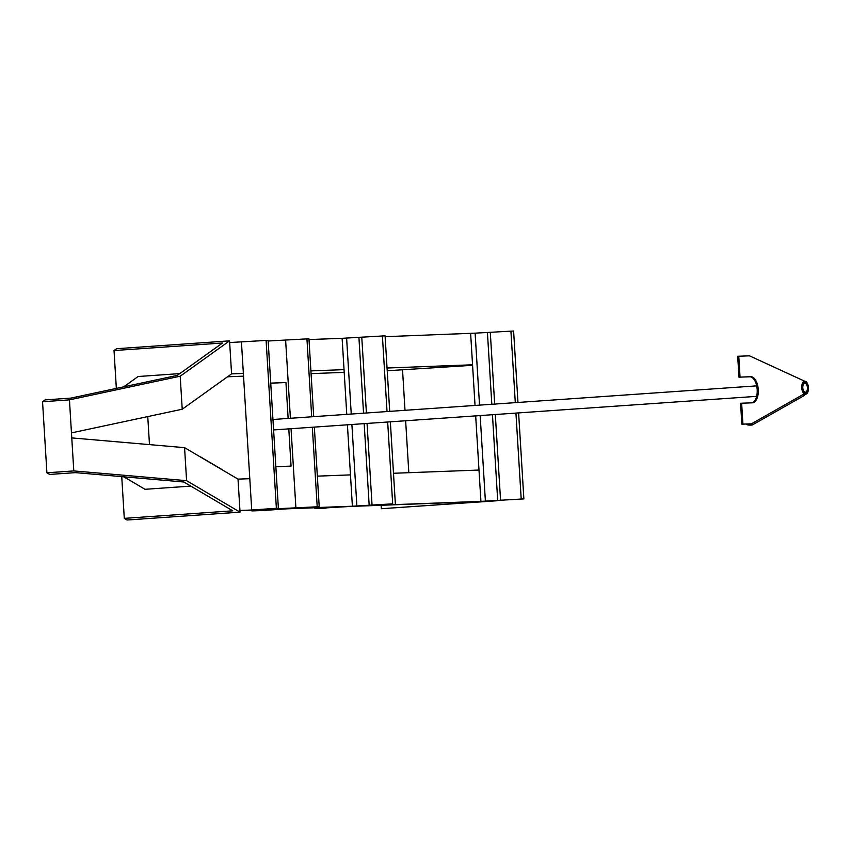 <?xml version="1.0" encoding="UTF-8"?>
<svg xmlns="http://www.w3.org/2000/svg" width="851" height="851" viewBox="0 0 851 851"><rect width="100%" height="100%" fill="white"/><g stroke="black" fill="none" stroke-linecap="round" stroke-linejoin="round"><path stroke-width="1.28" d="M46.901 472.794L73.792 470.922L71.463 432.893L182.22 409.225L180.199 376.206L69.442 399.864L42.55 401.736L46.901 472.794L49.677 474.433L75.516 472.635L183.827 481.996L232.77 510.823L124.289 518.365L121.736 476.634M116.342 388.407L114.023 350.548L222.505 343.006L177.306 375.387L70.963 398.098L45.124 399.896L42.55 401.736M190.805 486.112L145.021 489.293L123.831 476.815M123.714 386.833L138.117 376.514L179.774 373.61M71.463 432.893L69.442 399.864M73.792 470.922L186.592 480.677L184.571 447.658L238.025 479.134L249.8 478.688M186.592 480.677L240.035 512.153L127.076 520.004L124.289 518.365M180.199 376.206L229.557 340.857L116.598 348.708L114.023 350.548M240.035 512.153L238.025 479.134L239.939 510.462L496.973 500.76L381.333 508.728L381.12 505.281M71.771 437.903L184.571 447.658M182.22 409.225L231.578 373.876L229.557 340.857M149.478 444.616L147.755 416.586L149.478 444.616M317.349 476.145L350.474 474.89M393.492 473.273L478.996 470.05M472.55 364.792L387.045 368.015M344.038 369.642L310.902 370.887M243.365 373.429L231.578 373.876L229.664 342.549L268.108 340.315L278.383 508.228L276.373 508.302L266.097 340.389M479.528 405.129L475.124 333.156L385.131 336.688M346.772 414.363L342.123 338.315L308.987 339.56M239.939 510.6L489.814 501.186L381.333 508.728M472.582 365.302L387.216 370.749M408.82 472.699L405.64 420.756M405.002 410.31L402.555 370.174M344.198 372.376L311.072 373.621M243.535 376.163L227.547 376.77M287.255 508.813L263.204 510.494L251.939 510.919L251.885 510.153M275.99 509.238L251.939 510.919L263.204 510.494M350.176 506.451L314.859 508.547L338.911 506.866M326.124 508.121L314.859 508.547L314.806 507.781M480.911 501.377L523.865 498.899L480.911 501.377L475.677 415.884M475.039 405.448L470.635 333.464M485.389 501.069L480.166 415.575M523.865 498.899L518.61 412.905M517.972 402.459L513.6 330.996L475.124 333.156M521.195 499.005L515.94 413.086M515.302 402.651L510.919 331.092M392.673 503.845L352.388 506.217L392.673 503.845L387.673 422.011M342.123 338.315L385.077 335.837L389.705 411.373M390.343 421.819L395.353 503.749M382.407 335.943L387.024 411.565M347.41 424.809L352.388 506.217M346.602 337.996L351.25 414.054M351.889 424.489L356.877 505.909M275.841 466.678L291.063 466.103L288.787 428.883M288.138 418.437L285.947 382.567L270.724 383.141M291.063 466.103L275.841 466.72M807.322 386.843A4.5 2.308 86 0 0 804.791 383.258A4.5 2.308 86 0 0 802.887 388.641A4.5 2.308 86 0 0 805.418 392.226A4.5 2.308 86 0 0 807.322 386.843M802.525 388.79A5.234 2.681 86 0 0 805.461 392.96A5.234 2.681 86 0 0 807.673 386.694A5.234 2.681 86 0 0 804.738 382.524A5.234 2.681 86 0 0 802.525 388.79M802.131 387.854A5.808 2.968 86 0 0 805.503 393.534A5.808 2.968 86 0 0 808.078 387.63A5.808 2.968 86 0 0 804.706 381.95A5.808 2.968 86 0 0 802.131 387.854M808.45 387.62A6.542 3.351 86 0 0 804.652 381.216A6.542 3.351 86 0 0 801.759 387.865A6.542 3.351 86 0 0 805.557 394.268A6.542 3.351 86 0 0 808.45 387.62M746.604 424L746.646 424.213A10.467 2.138 -11.1 0 0 751.89 425.043L751.518 423.777L804.248 393.864A6.542 3.351 -94 0 1 801.738 386.705A6.542 3.351 -94 0 1 804.652 381.216A6.542 3.351 -94 0 1 804.706 381.216L749.476 355.824L738.764 356.229L740.04 377.11L750.752 376.706A13.073 6.691 -94 0 1 758.241 389.407A13.073 6.691 -94 0 1 752.465 402.81A13.073 6.691 -94 0 1 752.348 402.81L741.647 403.214L742.923 424.096L751.837 423.819M749.316 423.894A10.467 2.138 -11.1 0 0 751.05 423.872M740.04 377.11L738.966 377.184L737.689 356.303L738.764 356.229M738.966 377.184L749.678 376.78A13.073 6.691 -94 0 1 757.135 389.109A13.073 6.691 -94 0 1 751.763 402.831M742.923 424.096L741.849 424.181L740.561 403.289L741.647 403.214M741.849 424.181L750.444 423.851M804.344 395.47L752.454 424.904L751.688 424.011M803.769 395.609L804.248 393.864M276.373 508.302L251.715 510.015L241.45 342.102M251.715 510.015L319.21 506.685L314.349 427.106M313.7 416.66L308.945 338.783L268.15 340.996M319.21 506.685L317.2 506.76L312.338 427.245M311.7 416.799L306.934 338.858M317.2 506.76L295.914 508.238L291.042 428.723M290.404 418.277L285.638 340.336M295.914 508.238L257.087 509.706L278.383 508.228M221.877 469.475L200.74 457.03L221.877 469.475M500.569 500.441L495.314 414.522M494.676 404.076L490.304 332.528M497.707 500.601L492.452 414.724M491.814 404.278L487.442 332.698M358.92 337.539L363.547 413.192M364.185 423.638L369.185 505.441M361.781 337.368L366.409 413.001M367.047 423.436L372.057 505.281M749.678 376.78L750.752 376.706M805.461 392.96L804.174 393.056M756.624 396.353L273.596 429.936M804.738 382.524L803.45 382.61M756.667 385.865L272.948 419.49M804.493 394.343L805.557 394.268"/></g></svg>
